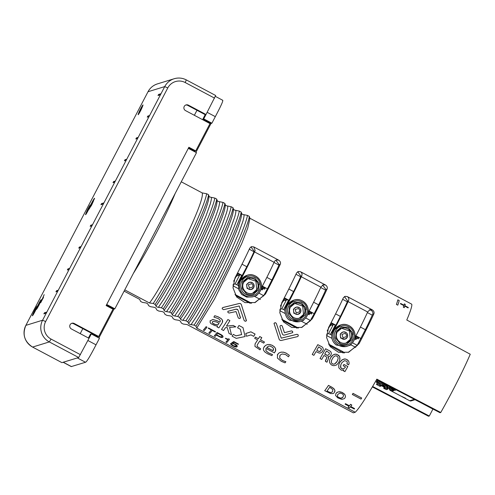 <?xml version="1.0" encoding="UTF-8"?>
<svg xmlns="http://www.w3.org/2000/svg" width="495" height="495" viewBox="0 0 495 495"><rect width="100%" height="100%" fill="white"/><g stroke="black" fill="none" stroke-linecap="round" stroke-linejoin="round"><path stroke-width="0.74" d="M357.013 345.733L365.997 328.463A52.755 4.232 -62 0 0 372.655 314.337C373.292 312.846 372.772 311.479 371.101 310.247L369.363 309.889M332.312 332.597L333.067 330.214L333.512 330.072L333.197 330.685A11.125 11.051 -107.1 0 0 332.17 333.537L331.99 333.593C331.136 338.258 332.547 342.07 336.21 345.015L345.986 346.599L347.28 346.203A11.125 11.051 -107.1 0 1 334.212 330.369A11.125 11.051 -107.1 0 1 352.502 328.488A11.125 11.051 -107.1 0 1 347.28 346.203C350.175 345.262 352.347 343.45 353.801 340.764C358.652 332.597 349.612 321.663 340.727 324.943L333.197 330.685M333.03 330.289L335.084 326.842A52.953 4.245 118 0 0 335.468 326.106L341.129 314.894A52.953 4.245 118 0 0 347.657 301.04L348.468 300.793L348.084 301.597A59.01 4.733 118 0 1 333.704 330.53M376.602 379.591L439.993 412.719L440.76 412.483A61.795 4.956 118 0 0 470.25 354.234L406.785 320.005A61.795 4.956 118 0 0 411.722 304.178L249.74 218.159M332.096 332.485L332.021 333.605M310.266 320.884L311.435 319.127A17.3 17.189 -107.1 0 1 310.532 320.661L301.418 327.529M322.604 285.033L325.92 289.482A53.126 4.263 -62 0 1 319.448 303.225L314.108 313.799A53.126 4.263 -62 0 1 313.341 315.284L311.002 319.263M310.093 320.791L310.526 320.655A18.81 18.692 72.9 0 0 311.435 319.127L312.24 318.879L301.907 327.387L291.803 327.467L283.462 321.88L279.774 312.617L281.779 302.705A61.795 4.956 -62 0 0 296.573 272.955L298.244 271.495L300.514 271.736L325.537 285.027C327.17 286.19 327.671 287.564 327.04 289.136A61.795 4.956 118 0 1 312.24 318.879M285.565 307.754L286.413 305.842A11.125 11.051 -107.1 0 0 285.386 308.694L285.25 308.738C284.173 312.122 286.116 318.322 289.47 320.16L299.24 321.744L300.496 321.36A11.125 11.051 -107.1 0 1 287.428 305.526A11.125 11.051 -107.1 0 1 305.718 303.645A11.125 11.051 -107.1 0 1 300.496 321.36C303.392 320.42 305.563 318.607 307.018 315.921C311.869 307.754 302.829 296.821 293.943 300.1L286.413 305.842M286.277 305.434L294.506 289.798A53.324 4.276 118 0 0 300.923 276.185L301.684 275.95L301.3 276.755A59.01 4.733 118 0 1 286.921 305.687M285.343 307.63L285.275 308.75M263.519 296.029L266.595 290.429A53.497 4.288 -62 0 0 267.962 287.793L272.825 278.122A53.497 4.288 -62 0 0 279.186 264.621L275.845 260.178M263.34 295.936L254.659 302.68M238.819 282.899L239.561 280.504L247.884 264.695A53.695 4.306 118 0 0 254.189 251.324L254.9 251.107L254.517 251.912A59.01 4.733 118 0 1 240.137 280.844L247.16 275.257A11.125 11.051 -107.1 0 1 260.234 291.072M252.493 296.889L246.714 297.111L241.746 294.5L238.726 289.68L238.602 283.852A11.125 11.051 -107.1 0 1 239.629 280.999L239.871 280.541M238.59 282.781L238.534 283.895M422.346 403.499L432.908 409.099L429.295 416.017L428.528 416.252L372.358 386.911M124.759 289.872L149.422 302.971L153.246 303.454L155.127 304.456L155.937 306.021C156.321 306.671 157.138 307.104 158.388 307.321L161.407 307.791L163.288 308.787L164.099 310.353C164.482 311.002 165.299 311.435 166.543 311.652L169.562 312.122L171.449 313.125L172.26 314.684C172.644 315.34 173.454 315.773 174.704 315.983L177.724 316.454L179.611 317.456L180.421 319.021C180.805 319.671 181.615 320.104 182.865 320.314L185.885 320.791L187.772 321.787L188.583 323.353C188.966 324.002 189.777 324.435 191.027 324.652L194.046 325.122L195.927 326.125L196.75 328.105L355.224 412.255L353.337 412.836L187.048 324.534L183.224 324.046L181.337 323.043L180.526 321.484C180.143 320.828 179.332 320.395 178.082 320.185L175.063 319.714L173.176 318.712L172.365 317.147C171.982 316.497 171.171 316.064 169.921 315.853L166.902 315.377L165.014 314.381L164.204 312.815C163.826 312.166 163.01 311.732 161.76 311.516L158.74 311.046L156.859 310.043L156.049 308.484C155.665 307.834 154.848 307.401 153.599 307.185L150.585 306.714L148.698 305.712L147.887 304.147C147.504 303.497 146.687 303.064 145.443 302.853L142.424 302.377L140.537 301.381L139.72 299.401L124.115 291.116M343.252 353.015L329.175 345.225M297.05 328.173L282.391 320.383M250.266 303.33L235.608 295.54M234.97 294.451L251.565 303.256M281.729 319.25L298.405 328.092M328.488 344.044L343.091 351.79L344.464 352.991M351.821 343.462L350.472 344.966M307.178 324.287L301.201 321.113M260.382 299.469L254.381 296.282M196.75 328.105L214.471 299.091L241.628 243.788L247.679 228.294L249.771 219.192L249.369 216.42L247.488 215.418L243.979 214.688C243.46 214.861 240.774 213.432 241.535 213.388L241.213 212.083L239.326 211.08L235.818 210.35C235.298 210.53 232.619 209.1 233.374 209.051L233.052 207.751L231.165 206.749L227.657 206.019C227.143 206.192 224.458 204.769 225.213 204.72L224.891 203.42L223.004 202.418L219.495 201.688C218.982 201.861 216.296 200.432 217.051 200.388L216.73 199.083L214.849 198.08L211.34 197.35C210.821 197.53 208.135 196.1 208.896 196.051L208.574 194.752L206.687 193.749L202.189 192.908L181.263 181.795M440.76 412.483L376.856 379.139A61.795 4.956 118 0 1 355.224 412.255M429.295 416.017L372.624 386.459M350.763 344.761L355.738 347.366M114.865 308.8L106.703 304.468L188.323 148.351L196.484 152.689L114.865 308.8L113.999 309.072L98.882 337.974M96.03 344.829L87.869 340.498L91.297 333.946L99.458 338.277L96.03 344.829C93.233 350.169 87.269 361.727 85.511 362.266L71.274 366.591L63.113 362.26L77.356 357.935L85.511 362.266M222.49 100.25C224.247 99.712 218.097 111.325 215.313 116.659L211.891 123.212L211.025 123.478L195.909 152.386M149.422 302.971C152.732 299.054 158.61 289.433 167.062 274.1C176.034 257.883 187.636 234.277 194.238 218.79C200.512 204.126 203.16 195.5 202.189 192.908M155.937 306.021C159.582 301.257 165.318 291.765 173.145 277.547C182.247 261.1 193.997 237.192 200.673 221.537C206.452 208.067 209.193 199.572 208.896 196.051M208.946 196.614L208.921 195.791M158.388 307.321L163.783 299.308L171.592 286.03C178.219 274.156 182.24 266.774 190.204 250.693L199.367 231.32L205.864 216.259L210.233 204.039C211.223 200.494 211.594 198.266 211.34 197.35M164.099 310.353C167.743 305.588 173.479 296.103 181.306 281.884C190.408 265.438 202.158 241.529 208.834 225.869C214.613 212.404 217.355 203.909 217.051 200.388M217.107 200.945L217.082 200.122M166.543 311.652L172.464 302.798L188.781 273.834L202.919 245.582L214.143 220.3C218.097 210.338 219.885 204.132 219.495 201.688M172.26 314.684C175.904 309.926 181.64 300.434 189.467 286.215C198.569 269.769 210.319 245.86 216.996 230.206C222.775 216.736 225.51 208.24 225.213 204.72M225.268 205.276L225.237 204.454M174.704 315.983L180.106 307.977L187.908 294.698C194.541 282.824 198.563 275.443 206.52 259.355L215.69 239.982L222.187 224.922L226.555 212.702C227.545 209.162 227.91 206.935 227.657 206.019M180.421 319.021C184.066 314.257 189.802 304.765 197.629 290.546C206.731 274.1 218.481 250.192 225.157 234.537C230.936 221.067 233.671 212.572 233.374 209.051M233.423 209.614L233.399 208.791M182.865 320.314L188.267 312.308L196.07 299.029C202.696 287.156 206.724 279.774 214.681 263.693L223.851 244.313L230.342 229.259L234.717 217.039C235.707 213.494 236.072 211.266 235.818 210.35M188.583 323.353C192.221 318.588 197.957 309.103 205.784 294.878C214.886 278.431 226.636 254.529 233.318 238.868C239.091 225.404 241.832 216.909 241.535 213.388M241.585 213.945L241.56 213.122M191.027 324.652L196.422 316.639L204.231 303.361C210.858 291.493 214.879 284.105 222.843 268.024L232.006 248.651L238.503 233.59L242.872 221.37C243.862 217.825 244.233 215.597 243.979 214.688M397.788 305.161A61.795 4.956 -62 0 0 399.218 300.552L397.85 299.822A61.795 4.956 -62 0 1 396.421 304.437L397.788 305.161M405.287 304.388A61.795 4.956 -62 0 1 404.91 305.706L408.27 307.494A61.795 4.956 -62 0 1 408.146 307.902L404.78 306.12A61.795 4.956 -62 0 1 404.267 307.686L403.314 307.178A61.795 4.956 -62 0 0 403.833 305.613L400.467 303.825A61.795 4.956 -62 0 0 400.597 303.416L403.957 305.205A61.795 4.956 -62 0 0 404.335 303.881L405.287 304.388L404.322 303.936M257.153 346.42L257.233 344.916L259.739 341.006L263.748 343.128L264.454 342.002L260.45 339.873L261.818 337.652L259.733 336.544L258.378 338.729L255.389 337.144L254.665 338.308L257.66 339.898L255.08 343.914L254.937 346.389L259.974 349.835A61.856 4.962 -62 0 0 260.642 348.839L257.153 346.42L257.252 344.873M255.098 343.87L257.672 339.861M255.389 337.144L254.665 338.308M264.454 342.002L260.469 339.836M227.861 319.547A61.856 4.962 -62 0 1 221.519 329.423L221.543 329.379A61.795 4.956 -62 0 0 227.879 319.51L229.903 320.63L227.879 319.51M229.6 327.356L231.499 334.725L229.581 327.399L235.837 326.855L233.195 325.45L226.475 326.081M242.996 327.61L238.986 325.524L242.996 327.61L245.081 336.513L242.983 327.647M233.3 334.422A61.856 4.962 -62 0 1 232.112 336.173L232.136 336.124A61.795 4.956 -62 0 0 233.324 334.379L236.028 335.87L233.324 334.379M241.671 334.558L236.047 335.827M238.986 325.524A61.856 4.962 -62 0 1 237.581 327.789L237.6 327.752A61.795 4.956 -62 0 0 238.998 325.487M255.08 334.069L250.922 331.817L245.817 333.488L246.473 336.254L250.971 334.898L253.675 336.334A61.856 4.962 -62 0 0 255.08 334.069L250.909 331.854L245.798 333.525M277.274 355.008L279.093 352.861L281.166 352.112L283.604 352.186L286.209 353.139L289.334 355.342L286.19 353.176L283.592 352.23L281.148 352.149L279.075 352.904L277.584 354.42L277.398 358.064L281.302 361.331L285.046 362.854L285.869 361.703L282.311 360.428L279.724 358.182L279.929 355.546M266.05 348.381L265.92 350.695L268.5 352.861L272.547 354.599L268.476 352.904L265.902 350.738L266.032 348.424L274.471 352.904L275.752 350.287L275.529 348.511L274.403 346.834L272.355 345.355L269.812 344.495L267.479 344.563L265.537 345.392L263.699 347.62M222.478 322.239L222.304 319.949L221.154 318.632L218.085 316.837L214.756 315.699A61.795 4.956 -62 0 1 213.914 317.035L213.896 317.078A61.856 4.962 -62 0 0 214.737 315.736M222.249 322.672L222.694 321.286L222.317 319.912L221.172 318.594L218.103 316.8L214.756 315.699M217.571 325.889L216.971 326.892L218.84 327.882A61.856 4.962 -62 0 0 222.23 322.709M220.287 321.323L220.182 321.515A61.795 4.956 -62 0 1 219.805 322.109L217.311 320.785L212.819 319.461L210.035 321.007M237.08 346.735C237.526 346.048 236.814 345.157 234.952 344.068L232.693 343.19L234.24 342.268L238.213 344.384A61.856 4.962 -62 0 0 238.442 344.075L233.764 341.531L231.512 343.06L234.531 344.217C235.985 345.058 236.548 345.745 236.22 346.277L233.337 345.788L230.614 343.542C230.416 344.211 231.307 345.046 233.294 346.055C235.218 347.026 236.48 347.255 237.08 346.735L237.173 346.587M237.105 346.686C237.551 345.999 236.839 345.108 234.977 344.019L232.718 343.14M230.645 343.481L231.481 343.988M236.288 346.16L233.362 345.739L231.505 343.938M227.836 339.78A61.856 4.962 -62 0 1 225.937 342.076L225.968 342.02A61.795 4.956 -62 0 0 227.824 339.774L225.417 338.432A61.795 4.956 -62 0 0 225.584 338.209L225.559 338.258C226.995 339.081 228.059 339.292 228.764 338.877L228.783 338.828C228.084 339.242 227.019 339.032 225.584 338.209M225.937 342.076L226.797 342.534A61.856 4.962 -62 0 0 229.445 339.242L228.783 338.828M217.008 332.516A61.856 4.962 -62 0 1 214.292 335.888L214.323 335.839A61.795 4.956 -62 0 0 217.027 332.467L220.473 334.354C222.608 335.517 223.4 336.458 222.861 337.169L222.96 337.002M222.886 337.12C223.424 336.402 222.632 335.462 220.498 334.304L217.027 332.467M208.828 332.986L209.738 333.475A61.856 4.962 -62 0 0 212.207 330.431L215.269 332.052A61.856 4.962 -62 0 0 215.517 331.724L208.5 327.938A61.795 4.956 -62 0 1 208.253 328.265L211.291 329.942A61.856 4.962 -62 0 1 208.828 332.986L208.853 332.937A61.795 4.956 -62 0 0 211.285 329.936M203.358 330.085L203.389 330.035A61.795 4.956 -62 0 0 206.099 326.663L206.075 326.712A61.856 4.962 -62 0 1 203.358 330.085L204.274 330.573A61.856 4.962 -62 0 0 206.984 327.195L206.075 326.712M206.984 327.195L206.099 326.663M343.852 370.081L343.481 370.897L344.91 371.646L347.849 366.504L343.92 364.444L343.183 365.749L345.541 366.993L344.075 368.571L342.299 368.905L340.64 367.581L340.863 364.598M347.304 363.206L346.958 363.998L348.604 364.858L349.117 363.107L348.746 361.288L346.939 359.562L344.984 358.925L342.094 359.803L339.725 362.519L338.747 364.895L338.828 367.828L340.894 369.889L341.791 370.272L343.846 370.105L343.481 370.897M330.555 357.792L329.478 360.657L329.602 362.711L331.087 364.648L332.263 365.353L333.927 365.7L336.334 365.081L338.264 363.169L339.285 361.375L339.985 358.813L339.613 356.505L336.835 354.352L335.115 354.123L332.918 355.076L331.594 356.276L330.054 358.85M339.861 359.698L339.62 356.487L338.481 355.218L335.919 354.185L334.36 354.327L332.912 355.101L330.549 357.817M330.982 352.05L329.967 351.054L325.611 348.771L320.048 358.547L321.682 359.438L323.965 355.472L325.753 356.406L326.632 357.149L326.737 357.941L325.394 361.393L326.966 362.216L328.569 358.139L327.882 356.573L328.6 356.79L330.264 355.979L331.384 353.82L330.982 352.05L329.973 351.042L325.617 348.752L320.042 358.572M331.384 353.82L330.976 352.069M326.966 362.216L327.368 360.874M326.743 357.916L325.475 360.453M323.322 349.674L322.957 347.837L321.948 346.822L317.802 344.65L312.234 354.469L313.873 355.336L316.033 351.58L319.256 353.09L320.624 352.972L322.307 351.803L323.322 349.674L322.95 347.855L321.942 346.84L317.802 344.668L312.234 354.469M280.102 325.927A61.795 4.956 -62 0 1 280.065 325.988L279.991 326.867L282.367 334.113L283.165 335.004L284.285 335.134L292.625 332.677A61.856 4.962 -62 0 0 292.663 332.615L292.57 331.396L291.425 330.877L284.439 332.683L282.224 325.945L281.197 325.357L280.145 325.865M274.032 323.421L279.223 339.471L280.028 340.337L281.148 340.492L297.483 336.625L298.262 335.975L298.089 334.762L296.913 334.311L281.259 338.153L276.29 323.309L275.14 322.653L274.125 323.241A61.795 4.956 -62 0 1 274.094 323.285L274.007 323.507M298.312 335.839L297.984 334.67L296.913 334.329L281.253 338.178L276.284 323.328L275.294 322.678L274.125 323.241A61.856 4.962 -62 0 1 274.088 323.303L274.026 323.439M227.892 311.336A61.795 4.956 -62 0 1 227.855 311.392L227.929 312.469L229.037 313.057L236.004 311.565L238.274 317.92L239.345 318.563L240.409 318.093A61.856 4.962 -62 0 0 240.44 318.038L238.033 310.08L237.266 309.27L236.14 309.14L227.929 311.281M222.861 307.525L222.249 308.063L222.218 308.824L223.61 309.666L239.215 305.978L244.202 320.599L245.31 321.311L246.374 320.828A61.856 4.962 -62 0 0 246.405 320.772L241.275 304.394L240.514 303.571L239.382 303.46L222.929 307.5L222.212 308.156M246.46 320.649L241.306 304.481L240.508 303.59L239.382 303.478L222.849 307.55M352.322 394.472L352.341 394.428A61.795 4.956 -62 0 0 353.028 393.364L353.009 393.407A61.856 4.962 -62 0 1 352.322 394.472L361.022 399.094A61.856 4.962 -62 0 0 361.715 398.029L353.009 393.407M361.715 398.029L353.028 393.364M345.139 397.627L345.473 396.563L345.071 394.837L342.546 392.597L339.199 391.718L337.274 392.213L336.006 393.321L335.567 395.462L337.739 397.838L341.847 399.397L344.458 398.586A61.856 4.962 -62 0 0 345.139 397.627L345.448 396.613L345.052 394.88L344.081 393.692L341.63 392.219L339.954 391.78L337.813 392.021L335.981 393.364M334.855 391.712L334.849 390.122L333.593 388.346L328.507 385.37A61.795 4.956 -62 0 1 324.72 390.704L330.604 393.556L333.141 393.556L334.063 392.974L334.948 390.716L334.156 388.983L331.774 387.102M350.726 406.463L354.612 408.598A61.856 4.962 -62 0 1 354.265 409.019L350.336 406.94A61.856 4.962 -62 0 1 349.371 408.035L348.09 407.286A61.795 4.956 -62 0 0 349.018 406.234M345.461 403.734A61.856 4.962 -62 0 1 345.108 404.161L345.133 404.106A61.795 4.956 -62 0 0 345.485 403.685L349.383 405.82A61.856 4.962 -62 0 0 350.528 404.359L350.553 404.31A61.795 4.956 -62 0 1 349.408 405.764L345.485 403.685M354.612 408.598L350.689 406.513A61.856 4.962 -62 0 0 351.834 405.052L350.553 404.31M373.824 313.978A61.795 4.956 118 0 1 359.024 343.722L348.69 352.23L338.586 352.31L330.245 346.723L326.558 337.46L328.562 327.548A61.795 4.956 -62 0 0 343.357 297.804L345.027 296.338L347.298 296.579L372.32 309.87C373.954 311.039 374.455 312.407 373.824 313.978L372.655 314.337M265.456 294.036L255.123 302.544L245.019 302.624L236.678 297.037L232.99 287.768L234.995 277.862A61.795 4.956 -62 0 0 249.789 248.113L251.46 246.652L253.731 246.894L278.753 260.184C280.387 261.348 280.888 262.721 280.257 264.293A61.795 4.956 118 0 1 265.456 294.036L264.652 294.284A17.3 17.189 -107.1 0 1 263.748 295.818A18.81 18.692 72.9 0 0 264.652 294.284L264.25 294.407M372.277 315.191L367.401 312.574M347.317 301.802L342.664 299.302M325.617 290.163L320.711 287.527M300.663 276.773L295.973 274.261M278.957 265.128L274.02 262.48M254.003 251.745L249.282 249.214M80.209 333.636L82.82 328.637M91.297 333.946L90.424 334.212L88.444 338.011M106.406 305.038L113.999 309.072M205.202 114.661L202.863 119.147L211.025 123.478M194.356 115.292L196.967 110.292M202.863 119.147L203.73 118.874L211.891 123.212M203.73 118.874L207.158 112.328L215.313 116.659M348.183 352.378L357.31 345.498A18.81 18.692 72.9 0 0 358.219 343.976A17.3 17.189 -107.1 0 1 357.316 345.504M354.797 338.048A59.01 4.733 -62 0 0 367.667 311.999L369.901 309.672L372.32 309.87M347.298 296.579C348.796 297.6 349.185 299.005 348.468 300.793M261.23 288.362A59.01 4.733 -62 0 0 274.1 262.313L274.843 260.964L276.334 259.986L278.753 260.184M253.731 246.894L255.135 250.501L254.9 251.107M308.014 313.205A59.01 4.733 -62 0 0 320.884 287.156L323.117 284.829L325.537 285.027M300.514 271.736C302.012 272.757 302.402 274.162 301.684 275.95M297.699 271.73L300.923 276.185M344.458 296.585L347.657 301.04M250.94 246.869L254.189 251.324M348.276 327.616L352.638 332.894L352.025 339.719L346.791 344.087C344.303 344.768 342.039 344.551 339.997 343.443L335.635 338.165L336.247 331.341L341.482 326.972L348.276 327.616M254.708 277.93L259.071 283.208L258.458 290.033L253.223 294.401C250.736 295.076 248.471 294.865 246.43 293.758L242.067 288.48L242.68 281.655L247.915 277.287L254.708 277.93M301.492 302.773L305.854 308.051L305.242 314.876L300.007 319.244C297.52 319.918 295.255 319.708 293.213 318.601L288.851 313.323L289.464 306.498L294.698 302.129L301.492 302.773M345.999 343.035L350.293 339.341L349.47 330.92L341.476 328.272M252.431 293.349L256.726 289.649L255.903 281.234L247.908 278.586M299.215 318.192L303.509 314.498L302.686 306.077L294.692 303.429M347.273 337.299C348.109 333.636 346.655 331.879 342.911 332.027A3.706 3.682 -107.1 0 0 341.173 337.93A3.706 3.682 -107.1 0 0 345.095 339.112L347.273 337.299A3.706 3.682 -107.1 0 1 345.095 339.112L340.628 338.097L340.232 333.995L342.911 332.027A3.706 3.682 -107.1 0 1 347.273 337.293M250.996 289.594L247.061 288.412L246.665 284.309L249.344 282.342A3.706 3.682 -107.1 0 1 253.7 287.62A3.706 3.682 -107.1 0 1 247.605 288.245A3.706 3.682 -107.1 0 1 249.344 282.342C253.087 282.187 254.541 283.944 253.706 287.614L250.996 289.594M297.78 314.436L293.844 313.255L293.448 309.152L296.128 307.185A3.706 3.682 -107.1 0 1 300.484 312.463A3.706 3.682 -107.1 0 1 294.389 313.088A3.706 3.682 -107.1 0 1 296.128 307.185C299.871 307.03 301.325 308.787 300.49 312.456L297.78 314.436M346.314 336.687L342.998 337.714L341.958 334.373L345.281 333.345L346.481 334.806L346.314 336.687M252.747 287.001L249.431 288.028L248.391 284.687L251.714 283.66L252.914 285.114L252.747 287.001M299.531 311.844L296.214 312.871L295.175 309.53L298.497 308.503L299.698 309.963L299.531 311.844M239.945 280.387L239.524 280.585M356.852 345.646L357.31 345.498M351.834 405.052L350.528 404.359M345.108 404.161L349.031 406.24A61.856 4.962 -62 0 1 348.065 407.342M324.701 390.753A61.856 4.962 -62 0 0 328.488 385.413L328.507 385.37M331.749 387.146L328.488 385.413M326.966 391.112L330.363 392.529L331.879 392.244L332.572 391.557L332.875 389.559L329.719 387.239A61.856 4.962 -62 0 1 326.966 391.112M326.991 391.062L328.872 392.083M328.897 392.034L329.67 392.374M329.689 392.325L330.363 392.529M330.388 392.479L330.963 392.535M330.988 392.486L331.879 392.244M331.904 392.195L332.597 391.508M337.516 395.14L337.522 396.371L338.357 397.293L341.006 398.221L343.016 397.101L343.524 395.375L342.565 393.896L339.972 393.061L337.868 394.367L337.417 395.963M337.442 395.913L337.522 396.371M337.547 396.322L337.868 396.86M337.887 396.811L338.357 397.293M338.376 397.244L338.982 397.671M339.007 397.621L339.731 398.023M339.756 397.974L340.43 398.178M340.449 398.129L341.006 398.221M341.024 398.172L341.575 398.122M341.6 398.073L342.373 397.72M342.398 397.671L343.041 397.052M337.893 394.317L337.541 395.09M237.996 309.994L236.319 309.134L227.917 311.312M240.527 317.821L237.99 310.019M292.768 332.318L292.471 331.297L291.499 330.889L284.427 332.702L282.181 325.902L281.191 325.376L280.139 325.883M316.769 350.293L319.164 351.462L319.943 351.4L321.076 350.206L321.348 348.734L318.7 346.865L316.769 350.293M316.775 350.268L319.164 351.462M319.17 351.438L320.556 350.974M320.562 350.949L321.076 350.206M321.082 350.188L321.422 349.421M328.216 359.234L328.457 357.365L327.876 356.592M324.701 354.179L327.721 355.391L329.144 354.352L329.373 352.954L326.508 350.967L324.701 354.179M324.708 354.16L326.626 355.193M326.632 355.169L327.721 355.391L329.144 354.352M329.15 354.327L329.416 353.523M331.675 360.075L331.273 362.235L331.873 363.454L333.228 364.165L334.626 363.998L337.194 361.307L338.165 358.43L337.918 357.056L336.229 355.787L334.812 355.998L333.185 357.421L331.675 360.075M331.681 360.051L331.31 361.529M331.316 361.505L331.273 362.235M331.279 362.21L331.873 363.454M331.879 363.429L332.473 363.862M332.485 363.831L333.228 364.165M333.24 364.141L334.626 363.998M334.639 363.974L335.814 363.076M335.82 363.052L336.315 362.513M336.328 362.489L337.194 361.307M337.2 361.282L337.794 359.908M345.541 366.993L344.062 368.596L342.911 368.985L341.68 368.695L340.48 366.894L340.857 364.623L342.076 362.47L344.464 360.688L346.686 361.183L347.267 361.969L346.958 363.998M349.117 363.107L348.746 361.307L347.75 360.106L345.962 359.166L344.019 359.011L341.234 360.515L339.719 362.538L338.747 364.895M348.944 364.091L349.111 363.126M343.92 364.444L343.183 365.749M347.843 366.529L343.914 364.462M208.5 327.938L215.517 331.724M208.228 328.315A61.856 4.962 -62 0 0 208.475 327.987M214.292 335.888L215.207 336.377A61.856 4.962 -62 0 0 216.309 335.084L218.592 336.297C220.906 337.553 222.329 337.844 222.861 337.169M216.562 334.769L218.567 335.833C220.17 336.804 221.302 337.076 221.964 336.65L221.939 336.699C222.212 335.969 221.426 335.189 219.582 334.342L217.67 333.333A61.856 4.962 -62 0 1 216.525 334.812L218.542 335.882C220.145 336.854 221.277 337.126 221.939 336.699L222.02 336.563M229.445 339.242L228.764 338.877M233.764 341.531L231.512 343.06M238.442 344.075L233.739 341.581M213.896 317.078L218.332 318.607L220.133 320.172L220.281 321.342M219.805 322.109L219.786 322.152A61.856 4.962 -62 0 0 220.17 321.552L220.182 321.515M219.786 322.152L217.293 320.828L212.801 319.504L210.041 320.983M210.202 320.692L210.14 322.666L211.062 323.718L215.009 325.685L217.553 325.933L216.971 326.892M216.389 321.905L212.955 321.391L212.417 321.861L212.38 322.839L213.729 323.984L215.548 324.602L218.208 324.578A61.856 4.962 -62 0 0 219.037 323.315L216.389 321.905M212.417 321.861L212.38 322.839M212.435 321.818L212.275 322.276M212.398 322.796L212.85 323.402M212.869 323.359L215.566 324.553L218.208 324.578M218.227 324.534A61.795 4.956 -62 0 0 219.031 323.309M275.455 351.357L275.517 348.548L274.385 346.871L272.337 345.392L269.794 344.532L267.467 344.6L265.518 345.43L264.12 346.846L263.377 348.684L263.649 350.423L265.004 352.094L267.504 353.746L271.854 355.639A61.856 4.962 -62 0 0 272.522 354.643M265.803 348.839L266.032 348.424M273.426 348.542L272.757 347.484L270.122 346.079L268.822 346.085L266.706 347.372L273.03 350.726L273.426 348.542M273.351 350.175L273.512 349.656M266.737 347.335L273.03 350.726M273.048 350.689L273.531 349.612M285.85 361.746L282.292 360.471L279.706 358.225L279.91 355.589L280.974 354.494L282.404 353.975L285.627 354.575L288.467 356.815L289.315 355.379M279.669 356.047L279.91 355.589M237.581 327.789L240.347 329.255L241.653 334.601L236.028 335.87M232.112 336.173L236.251 338.37L245.062 336.557M221.519 329.423L223.561 330.512A61.856 4.962 -62 0 0 225.46 327.659L227.23 327.566L228.999 333.395L231.499 334.725M233.195 325.45L226.456 326.125A61.856 4.962 -62 0 0 229.903 320.63M235.824 326.892L233.176 325.487M260.642 348.839L257.134 346.463M259.733 336.544L258.365 338.766L255.377 337.182M261.799 337.689L259.72 336.581M403.957 305.205L400.579 303.472M404.91 305.706L404.879 305.755A61.733 4.95 -62 0 0 405.257 304.437M408.27 307.494L404.879 305.755M408.134 307.896A61.733 4.95 -62 0 0 408.245 307.544M404.78 306.12L404.755 306.17A61.733 4.95 -62 0 1 404.254 307.68M399.218 300.552L397.838 299.883M397.776 305.155A61.733 4.95 -62 0 0 399.187 300.601M103.511 202.993L101.506 203.612L100.937 204.701L102.941 204.082L103.511 202.993M160.584 93.821L158.579 94.44L158.01 95.529L160.015 94.91L160.584 93.821M46.437 312.166L44.432 312.784L43.863 313.873L45.868 313.255L46.437 312.166M149.168 115.651L147.832 116.065L147.263 117.16L148.599 116.746L149.168 115.651M137.752 137.486L136.416 137.901L135.847 138.99L137.183 138.581L137.752 137.486M126.343 159.322L125.006 159.737L124.431 160.826L125.767 160.417L126.343 159.322M114.927 181.158L113.59 181.566L113.015 182.661L114.357 182.247L114.927 181.158M92.095 224.823L90.758 225.237L90.189 226.326L91.525 225.918L92.095 224.823M80.679 246.659L79.342 247.073L78.773 248.162L80.11 247.754L80.679 246.659M57.853 290.33L56.517 290.738L55.941 291.833L57.284 291.419L57.853 290.33M69.269 268.494L67.926 268.909L67.357 269.998L68.694 269.583L69.269 268.494M44.179 294.655L40.881 302.402A5.222 0.421 118 0 1 41.778 300.651A11.057 0.885 118 0 1 43.158 298.126L43.517 297.254A13.087 1.052 -62 0 0 42.533 299.023A7.369 0.594 -62 0 0 41.784 300.403L44.179 294.655M36.915 306.343A4.597 0.371 -62 0 0 36.389 307.135A4.962 0.396 -62 0 0 36.11 307.593A3.855 0.309 -62 0 0 35.85 308.045L34.749 310.087A4.69 0.377 -62 0 0 34.037 311.559A13.538 1.083 -62 0 0 33.134 313.613A13.142 1.052 -62 0 0 32.466 315.365A4.214 0.34 -62 0 0 32.404 315.791A4.214 0.34 -62 0 0 32.41 315.798L32.738 315.445A4.604 0.371 -62 0 0 33.264 314.647A4.894 0.39 -62 0 0 33.542 314.195L34.904 311.702A4.74 0.377 -62 0 0 35.621 310.223A13.563 1.089 -62 0 0 36.525 308.168A13.099 1.052 -62 0 0 37.187 306.424A4.201 0.334 -62 0 0 37.249 305.997L36.97 306.368A4.597 0.371 -62 0 0 36.444 307.166A4.962 0.396 -62 0 0 36.166 307.624A3.855 0.309 -62 0 0 35.9 308.069L34.799 310.118A4.69 0.377 -62 0 0 34.093 311.584A13.538 1.083 -62 0 0 33.19 313.644A13.142 1.052 -62 0 0 32.522 315.389A4.214 0.34 -62 0 0 32.435 315.785M85.635 214.669L85.913 214.341A4.604 0.371 -62 0 0 86.439 213.543A4.894 0.39 -62 0 0 86.718 213.085L88.079 210.592A4.74 0.377 -62 0 0 88.791 209.119A13.563 1.089 -62 0 0 89.694 207.059A13.099 1.052 -62 0 0 90.362 205.32A4.201 0.334 -62 0 0 90.424 204.887L90.084 205.233A4.597 0.371 -62 0 0 89.564 206.031A4.962 0.396 -62 0 0 89.279 206.489A3.855 0.309 -62 0 0 89.02 206.935L87.918 208.977A4.69 0.377 -62 0 0 87.207 210.449A13.538 1.083 -62 0 0 86.303 212.51A13.142 1.052 -62 0 0 85.635 214.255A4.214 0.34 -62 0 0 85.573 214.688L85.635 214.669M138.204 114.71L138.482 114.382A4.604 0.371 -62 0 0 139.008 113.584A4.894 0.39 -62 0 0 139.287 113.126L140.654 110.633A4.74 0.377 -62 0 0 141.366 109.16A13.563 1.089 -62 0 0 142.269 107.099A13.099 1.052 -62 0 0 142.931 105.355A4.201 0.334 -62 0 0 142.993 104.928L142.659 105.274A4.597 0.371 -62 0 0 142.133 106.072A4.962 0.396 -62 0 0 141.855 106.53A3.855 0.309 -62 0 0 141.595 106.976L140.493 109.018A4.69 0.377 -62 0 0 139.782 110.49A13.538 1.083 -62 0 0 138.878 112.551A13.142 1.052 -62 0 0 138.21 114.296A4.214 0.34 -62 0 0 138.148 114.729A4.214 0.34 -62 0 0 138.155 114.729L138.204 114.71M36.413 309.418L36.692 309.09A4.604 0.371 -62 0 0 37.218 308.292A4.894 0.39 -62 0 0 37.496 307.834L38.858 305.341A4.74 0.377 -62 0 0 39.575 303.868A13.563 1.089 -62 0 0 40.479 301.808A13.099 1.052 -62 0 0 41.141 300.063A4.201 0.334 -62 0 0 41.203 299.636L40.868 299.982A4.597 0.371 -62 0 0 40.343 300.781A4.962 0.396 -62 0 0 40.064 301.238A3.855 0.309 -62 0 0 39.804 301.684L38.703 303.726A4.69 0.377 -62 0 0 37.991 305.198A13.538 1.083 -62 0 0 37.088 307.259A13.142 1.052 -62 0 0 36.42 309.004A4.214 0.34 -62 0 0 36.358 309.437L36.413 309.418M91.853 203.965A5.018 0.402 -62 0 0 92.497 202.814L89.329 208.562L91.544 205.283L93.623 200.685L91.414 203.891L93.765 199.862A4.48 0.359 118 0 1 93.679 200.116L94.434 198.811A3.88 0.309 -62 0 0 94.57 198.328L94.465 198.316A4.257 0.34 -62 0 0 94.118 198.749A5.198 0.415 -62 0 0 93.561 199.603L93.475 199.739A4.74 0.377 -62 0 0 92.701 201.063A3.892 0.309 -62 0 0 91.952 202.436A4.313 0.347 -62 0 0 91.247 203.853A4.622 0.371 -62 0 0 90.69 205.079L90.622 205.258A4.059 0.328 -62 0 0 90.406 205.895L90.455 206.038A4.505 0.359 -62 0 0 90.591 205.914A3.917 0.316 -62 0 0 90.777 205.679A3.917 0.316 -62 0 0 91.012 205.338A4.498 0.359 -62 0 0 91.315 204.862A4.053 0.328 -62 0 0 91.853 203.965M93.456 201.063L91.241 204.633M206.013 114.512L205.32 114.722L187.679 105.361L188.378 105.144L206.013 114.512L215.665 95.51M61.937 362.649L78.693 357.52L89.013 338.314L71.379 328.946A3.088 3.069 72.9 0 1 71.893 323.266A3.088 3.069 72.9 0 1 74.231 323.489L98.709 336.489L112.978 309.196L106.134 305.563L188.892 147.263L195.735 150.895L210.004 123.602L185.526 110.602A3.088 3.069 72.9 0 1 186.04 104.921A3.088 3.069 72.9 0 1 188.378 105.144M71.552 323.39A3.088 3.069 -107.1 0 1 73.532 323.705L74.231 323.489M98.709 336.489L98.016 336.699L73.532 323.705M195.735 150.895L195.042 151.111L188.651 147.72M185.699 105.051A3.088 3.069 -107.1 0 1 187.679 105.361M41.227 299.673L40.924 300.013A4.597 0.371 -62 0 0 40.398 300.805A4.962 0.396 -62 0 0 40.12 301.263A3.855 0.309 -62 0 0 39.854 301.715L38.752 303.757A4.69 0.377 -62 0 0 38.047 305.229A13.538 1.083 -62 0 0 37.144 307.284A13.142 1.052 -62 0 0 36.475 309.035A4.214 0.34 -62 0 0 36.389 309.425M37.106 308.199L38.66 305.607A4.04 0.322 -62 0 0 39.142 304.58A15.599 1.25 -62 0 0 39.878 302.884A18.166 1.454 -62 0 0 40.293 301.851A6.639 0.532 -62 0 0 40.485 301.331A5.29 0.427 -62 0 0 40.547 301.133L40.491 301.102A5.29 0.427 118 0 1 40.429 301.306A6.639 0.532 118 0 1 40.237 301.826A18.166 1.454 118 0 1 39.823 302.86A15.599 1.25 118 0 1 39.093 304.549A4.04 0.322 118 0 1 38.604 305.576L37.069 307.97A5.167 0.415 118 0 1 37.131 307.766A6.639 0.532 118 0 1 37.317 307.247A18.841 1.51 118 0 1 37.744 306.201A15.543 1.244 118 0 1 38.48 304.493A3.861 0.309 118 0 1 38.963 303.478L40.516 300.911M143.018 104.965L142.715 105.305A4.597 0.371 -62 0 0 142.189 106.097A4.962 0.396 -62 0 0 141.91 106.555A3.855 0.309 -62 0 0 141.644 107L140.543 109.049A4.69 0.377 -62 0 0 139.838 110.521A13.538 1.083 -62 0 0 138.934 112.575A13.142 1.052 -62 0 0 138.266 114.326A4.214 0.34 -62 0 0 138.179 114.716M138.897 113.491L138.86 113.262A5.167 0.415 118 0 1 138.922 113.058A6.639 0.532 118 0 1 139.114 112.538A18.841 1.51 118 0 1 139.534 111.493A15.543 1.244 118 0 1 140.277 109.785A3.861 0.309 118 0 1 140.753 108.764L142.282 106.394A5.29 0.427 118 0 1 142.22 106.598A6.639 0.532 118 0 1 142.034 107.118A18.166 1.454 118 0 1 141.613 108.151A15.599 1.25 118 0 1 140.883 109.841A4.04 0.322 118 0 1 140.401 110.868L138.897 113.491L140.45 110.899A4.04 0.322 -62 0 0 140.939 109.871A15.599 1.25 -62 0 0 141.669 108.176A18.166 1.454 -62 0 0 142.084 107.143A6.639 0.532 -62 0 0 142.275 106.623A5.29 0.427 -62 0 0 142.337 106.425L142.343 106.221M90.362 204.905L90.14 205.264A4.597 0.371 -62 0 0 89.614 206.062A4.962 0.396 -62 0 0 89.335 206.52A3.855 0.309 -62 0 0 89.075 206.966L87.974 209.008A4.69 0.377 -62 0 0 87.262 210.48A13.538 1.083 -62 0 0 86.359 212.541A13.142 1.052 -62 0 0 85.691 214.286A4.214 0.34 -62 0 0 85.61 214.675M89.787 206.192L89.706 206.353A5.29 0.427 118 0 1 89.651 206.557A6.639 0.532 118 0 1 89.459 207.077A18.166 1.454 118 0 1 89.044 208.11A15.599 1.25 118 0 1 88.308 209.8A4.04 0.322 118 0 1 87.825 210.827L86.285 213.221A5.167 0.415 118 0 1 86.347 213.023A6.639 0.532 118 0 1 86.538 212.504A18.841 1.51 118 0 1 86.959 211.452A15.543 1.244 118 0 1 87.702 209.744A3.861 0.309 118 0 1 88.184 208.729L89.737 206.229M86.353 213.444L87.881 210.858A4.04 0.322 -62 0 0 88.364 209.831A15.599 1.25 -62 0 0 89.094 208.135A18.166 1.454 -62 0 0 89.515 207.108A6.639 0.532 -62 0 0 89.7 206.588A5.29 0.427 -62 0 0 89.762 206.384L89.787 206.26M37.243 306.04L36.97 306.368M33.153 314.554L34.706 311.961A4.04 0.322 -62 0 0 35.188 310.934A15.599 1.25 -62 0 0 35.925 309.245A18.166 1.454 -62 0 0 36.339 308.212A6.639 0.532 -62 0 0 36.531 307.692A5.29 0.427 -62 0 0 36.593 307.488L36.537 307.463A5.29 0.427 118 0 1 36.475 307.661A6.639 0.532 118 0 1 36.284 308.181A18.166 1.454 118 0 1 35.869 309.214A15.599 1.25 118 0 1 35.139 310.91A4.04 0.322 118 0 1 34.65 311.937L33.116 314.331A5.167 0.415 118 0 1 33.177 314.127A6.639 0.532 118 0 1 33.363 313.607A18.841 1.51 118 0 1 33.79 312.562A15.543 1.244 118 0 1 34.526 310.854A3.861 0.309 118 0 1 35.009 309.833L36.562 307.271M94.57 198.303L94.52 198.34A4.257 0.34 -62 0 0 94.174 198.773A5.198 0.415 -62 0 0 93.611 199.633L93.53 199.77A4.74 0.377 -62 0 0 92.751 201.088A3.892 0.309 -62 0 0 92.008 202.461A4.313 0.347 -62 0 0 91.297 203.884A4.622 0.371 -62 0 0 90.746 205.109L90.622 205.258M90.678 205.283A4.059 0.328 -62 0 0 90.455 205.926L90.443 206.044M92.497 202.814L89.162 209.113M43.325 297.724A13.087 1.052 -62 0 0 42.582 299.054A7.369 0.594 -62 0 0 41.84 300.434L41.784 300.403M44.03 295.008L40.664 302.742M103.48 203.043L101.562 203.637L101.017 204.676M160.559 93.871L158.635 94.465L158.091 95.504M46.406 312.215L44.488 312.809L43.944 313.849M149.143 115.706L147.887 116.096L147.343 117.129M137.728 137.542L136.472 137.932L135.927 138.965M126.312 159.378L125.056 159.761L124.517 160.801M114.896 181.213L113.646 181.597L113.101 182.636M92.07 224.879L90.814 225.268L90.269 226.302M80.654 246.714L79.398 247.104L78.853 248.137M57.822 290.386L56.566 290.769L56.028 291.809M69.238 268.55L67.982 268.933L67.444 269.973M392.919 389.714L393.859 390.648L392.219 391.155L390.202 390.4L409.718 400.764A1.856 1.844 72.9 0 0 411.122 400.9L415.058 399.688M390.202 390.4A1.238 1.225 -107.1 0 1 389.546 389.206L389.59 388.655M396.316 389.893L394.899 390.326L393.581 389.744L393.822 388.594M405.541 398.456L401.73 396.433L405.634 398.283M385.883 384.584L388.061 385.741L387.925 387.065L390.332 388.42L389.058 388.816L386.459 387.517L386.589 386.199L384.343 385.005M383.545 385.16L382.759 385.555L379.164 383.65L380.024 382.01L378.935 381.435L379.189 380.946M381.255 382.022L380.636 383.198L384.225 385.104L384.918 384.516M390.759 387.616L390.332 388.427L390.753 387.616L389.064 386.719L389.126 386.137M383.217 385.413L385.388 386.57L385.252 387.888L387.659 389.249L386.385 389.639L383.78 388.346L383.916 387.022L381.67 385.828M380.865 385.982L380.08 386.378L376.491 384.473L377.351 382.833L376.262 382.258L376.775 381.274L375.903 380.81M376.874 379.733L376.714 380.036L378.242 380.822L377.728 381.806L378.817 382.381L377.963 384.021L381.552 385.927L382.282 385.302M387.659 389.249L388.105 388.396L387.659 389.237M390.629 390.041L390.45 390.326A1.238 1.225 -107.1 0 1 389.794 389.132L391.081 390.283L391.267 387.87M392.158 389.608L392.059 390.852L391.081 390.283L390.908 390.567M392.504 387.901L393.302 389.219L394.732 390.029L395.895 389.67M386.589 386.199L387.096 386.044L384.646 384.745M386.459 387.517L386.96 387.368L387.096 386.044M387.925 387.065L387.424 387.22L387.56 385.896L388.061 385.741M387.56 385.896L385.388 384.745M384.225 385.104L382.79 384.813L382.449 384.918L383.26 385.401M386.96 387.368L387.956 387.56L387.424 387.22M383.916 387.022L384.417 386.867L381.973 385.568M383.78 388.346L384.281 388.191L384.417 386.867M385.252 387.888L384.751 388.043L384.887 386.725L385.388 386.57M384.887 386.725L382.258 385.327M381.552 385.927L379.783 385.741L380.581 386.224M384.281 388.191L385.283 388.383L384.751 388.043M387.3 386.849L387.505 386.453M384.621 387.672L384.832 387.276M376.714 380.036L376.262 380.179M378.242 380.822L376.775 381.274M379.684 381.2L378.935 381.435M377.728 381.806L376.262 382.258M380.785 381.775L380.024 382.01M378.817 382.381L377.351 382.833M380.636 383.198L379.164 383.65M377.963 384.021L376.491 384.473M357.093 345.262L352.44 342.794M310.328 320.426L305.656 317.945M263.563 295.595L258.873 293.102M360.942 338.5L355.942 335.845M352.947 334.255L351.37 333.413M335.932 325.215L331.118 322.66M314.183 313.663L309.158 310.996M306.164 309.406L304.586 308.571M289.173 300.385L284.334 297.817M267.424 288.833L262.375 286.153M259.38 284.563L257.802 283.722M242.414 275.554L237.551 272.974M365.489 329.75L360.416 327.059M340.486 316.472L335.598 313.88M318.737 304.926L313.632 302.216M293.727 291.648L288.814 289.037M271.984 280.096L266.848 277.373M246.968 266.817L242.03 264.194M355.224 337.225L358.256 338.834L358.683 338.017L355.651 336.402M354.599 338.803L355.985 339.533L356.412 338.716L354.878 337.899M331.471 324.943L330.047 324.714M335.82 325.425L330.827 323.223M331.761 335.121L328.6 333.611L326.57 334.236M358.256 338.834L355.088 337.491M348.511 345.739L350.373 345.164L350.058 344.897M355.985 339.533L354.513 339.087M326.496 335.468L331.953 338.37M329.621 325.537L330.419 325.957L329.484 325.797M330.419 325.957L330.846 325.141M330.264 324.305L332.287 325.382L333.116 324.435M330.4 324.039L332.689 325.258M308.441 312.382L311.473 313.991L311.899 313.174L308.868 311.559M307.816 313.954L309.202 314.69L309.629 313.873L308.094 313.057M284.687 300.1L283.264 299.871M289.061 300.595L284.043 298.38M285.015 310.297L281.816 308.769L279.786 309.394M311.473 313.991L308.305 312.642M301.727 320.896L303.59 320.321L303.274 320.048M309.202 314.69L307.729 314.245M279.712 310.625L285.219 313.552M282.837 300.694L283.635 301.115L282.701 300.954M283.635 301.115L284.062 300.292M283.48 299.463L285.504 300.539L286.333 299.593M283.616 299.197L285.906 300.416M261.657 287.539L264.689 289.148L265.116 288.325L262.084 286.716M261.032 289.111L262.418 289.847L262.845 289.031L261.31 288.214M237.903 275.257L236.48 275.028M242.303 275.764L237.26 273.537M238.268 285.473L235.032 283.926L233.003 284.551M264.689 289.148L261.521 287.799M254.944 296.053L256.794 295.484L256.49 295.206M262.418 289.847L260.945 289.402M232.928 285.782L238.479 288.733M236.053 275.845L236.851 276.272L235.917 276.111M236.851 276.272L237.278 275.449M236.697 274.62L238.72 275.69L239.549 274.75M236.833 274.354L239.122 275.567M385.989 384.497L385.364 384.751L381.775 382.845L382.004 382.412M390.753 387.61L392.331 387.808M389.064 386.719L389.584 386.378M389.565 386.564L390.407 386.805M389.905 386.044L389.856 386.521M385.184 384.077L385.865 384.596M382.437 382.641L381.775 382.845M260.228 291.085A11.125 11.051 -107.1 0 1 245.297 295.707A11.125 11.051 -107.1 0 1 247.16 275.257C256.045 271.978 265.085 282.911 260.234 291.079C258.78 293.764 256.608 295.577 253.712 296.511L252.5 296.889M240.137 280.844L239.629 280.999M343.091 351.79L342.101 352.094M175.162 193.471A61.795 4.956 118 0 1 133.341 273.457M153.246 303.454C157.311 297.346 162.49 288.585 168.789 277.169C178.454 259.757 190.952 234.432 198.068 217.825C202.783 206.935 205.654 198.91 206.687 193.749M208.574 194.752C206.792 206.372 187.221 248.119 170.695 278.128C164.389 289.563 159.198 298.343 155.127 304.456M161.407 307.791C165.472 301.684 170.651 292.916 176.944 281.5C186.609 264.095 199.108 238.763 206.223 222.156C210.938 211.266 213.815 203.241 214.849 198.08M216.73 199.083C214.954 210.703 195.383 252.45 178.856 282.459C172.551 293.9 167.36 302.674 163.288 308.787M169.562 312.122C173.627 306.015 178.813 297.254 185.105 285.832C194.77 268.426 207.269 243.095 214.385 226.493C219.099 215.597 221.977 207.572 223.004 202.418M224.891 203.42C223.115 215.04 203.544 256.787 187.011 286.791C180.706 298.231 175.521 307.005 171.449 313.125M177.724 316.454C181.789 310.346 186.968 301.585 193.267 290.163C202.931 272.757 215.43 247.432 222.546 230.825C227.261 219.935 230.132 211.91 231.165 206.749M233.052 207.751C231.276 219.372 211.705 261.119 195.172 291.128C188.867 302.563 183.682 311.343 179.611 317.456M185.885 320.791C189.95 314.678 195.129 305.916 201.428 294.5C211.093 277.095 223.592 251.763 230.707 235.156C235.422 224.266 238.293 216.241 239.326 211.08M241.213 212.083C239.438 223.703 219.86 265.45 203.334 295.459C197.029 306.9 191.837 315.674 187.772 321.787M194.046 325.122C198.111 319.015 203.29 310.254 209.583 298.832C219.254 281.426 231.747 256.094 238.862 239.493C243.583 228.597 246.454 220.572 247.488 215.418M249.369 216.42C247.593 228.04 228.022 269.787 211.495 299.791C205.19 311.231 199.999 320.005 195.927 326.125M63.31 362.26L71.472 366.591M357.755 344.118L359.024 343.722M367.667 311.999L348.084 301.597M280.257 264.293L279.186 264.621M274.1 262.313L254.517 251.912M327.04 289.136L325.92 289.482M320.884 287.156L301.3 276.755M352.842 340.152A9.888 9.826 -107.1 0 1 339.57 344.266A9.888 9.826 -107.1 0 1 335.431 330.907A9.888 9.826 -107.1 0 1 348.703 326.799A9.888 9.826 -107.1 0 1 352.842 340.152M259.275 290.466A9.888 9.826 -107.1 0 1 246.003 294.575A9.888 9.826 -107.1 0 1 241.863 281.222A9.888 9.826 -107.1 0 1 255.135 277.107A9.888 9.826 -107.1 0 1 259.275 290.466M306.058 315.309A9.888 9.826 -107.1 0 1 292.786 319.423A9.888 9.826 -107.1 0 1 288.647 306.065A9.888 9.826 -107.1 0 1 301.919 301.95A9.888 9.826 -107.1 0 1 306.058 315.309M346.277 342.955C340.133 345.232 333.84 337.633 337.213 331.953A7.722 7.673 -107.1 0 1 349.903 330.654A7.722 7.673 -107.1 0 1 346.29 342.948A7.722 7.673 -107.1 0 1 346.277 342.955A7.722 7.673 -107.1 0 1 337.2 331.959M257.233 289.495A7.722 7.673 -107.1 0 1 252.722 293.263A7.722 7.673 -107.1 0 1 252.71 293.269A7.722 7.673 -107.1 0 1 243.633 282.274A7.722 7.673 -107.1 0 1 256.336 280.968A7.722 7.673 -107.1 0 1 257.233 289.495M304.017 314.337A7.722 7.673 -107.1 0 1 299.506 318.106A7.722 7.673 -107.1 0 1 299.494 318.112A7.722 7.673 -107.1 0 1 290.417 307.117A7.722 7.673 -107.1 0 1 303.119 305.811A7.722 7.673 -107.1 0 1 304.017 314.337M61.974 362.668L32.577 347.069C24.428 341.674 22.188 334.441 25.858 325.382A16.069 15.964 72.9 0 0 32.596 347.069L49.314 341.921A16.069 15.964 -107.1 0 1 42.589 320.216L45.645 321.558L167.78 87.931L164.73 86.588A16.069 15.964 -107.1 0 1 174.141 78.748L157.422 83.896A16.069 15.964 72.9 0 0 148.011 91.742L164.73 86.588L42.589 320.216L25.87 325.37L148.011 91.742L25.851 325.401M215.69 95.51L186.312 79.905C182.408 77.907 178.349 77.517 174.141 78.748A16.069 15.964 -107.1 0 1 186.293 79.905L185.198 82.535L214.576 98.134M167.78 87.931A12.975 12.895 -107.1 0 1 185.198 82.535M78.693 357.52L49.314 341.921L51.078 339.087A12.975 12.895 -107.1 0 1 45.645 321.558M51.078 339.087L80.45 354.686M32.577 347.069L61.949 362.668M409.718 400.764L414.377 399.335M393.581 389.744L392.356 389.738L393.704 390.345M389.837 388.575L389.546 389.206M389.614 387.962L390.004 387.214M386.942 388.785L387.35 387.993M390.134 389.144L390.19 388.47M392.219 391.155L392.059 390.852L393.544 390.394M393.302 389.219L393.123 389.503A1.238 1.225 -107.1 0 1 392.473 388.309L391.7 388.544L391.743 387.993L391.7 388.544A1.238 1.225 72.9 0 0 392.356 389.738L392.807 389.98M394.806 389.101L394.899 390.326M330.431 334.416L335.282 325.141M350.373 345.151L350.769 344.39L350.373 345.164M333.451 324.336L328.6 333.611M327.201 330.932L329.794 325.964L327.207 330.901M283.647 309.573L288.498 300.298M303.59 320.302L303.986 319.547L303.59 320.321M286.667 299.494L281.816 308.769M280.418 306.083L283.01 301.121L280.424 306.058M236.864 284.73L241.715 275.455M256.806 295.459L257.202 294.704L256.806 295.472M239.883 274.645L235.032 283.926M233.634 281.24L236.226 276.278M249.771 219.192L249.721 217.454M215.418 96.395L222.688 100.256M248.162 278.506L243.645 282.268C240.273 287.942 246.566 295.546 252.71 293.269M294.946 303.348L290.429 307.11C287.057 312.791 293.349 320.389 299.494 318.112M337.213 331.953L341.729 328.191M147.993 91.754C150.096 87.875 153.24 85.258 157.422 83.896M392.356 389.738L391.7 388.544M233.64 281.216L236.22 276.272"/></g></svg>
